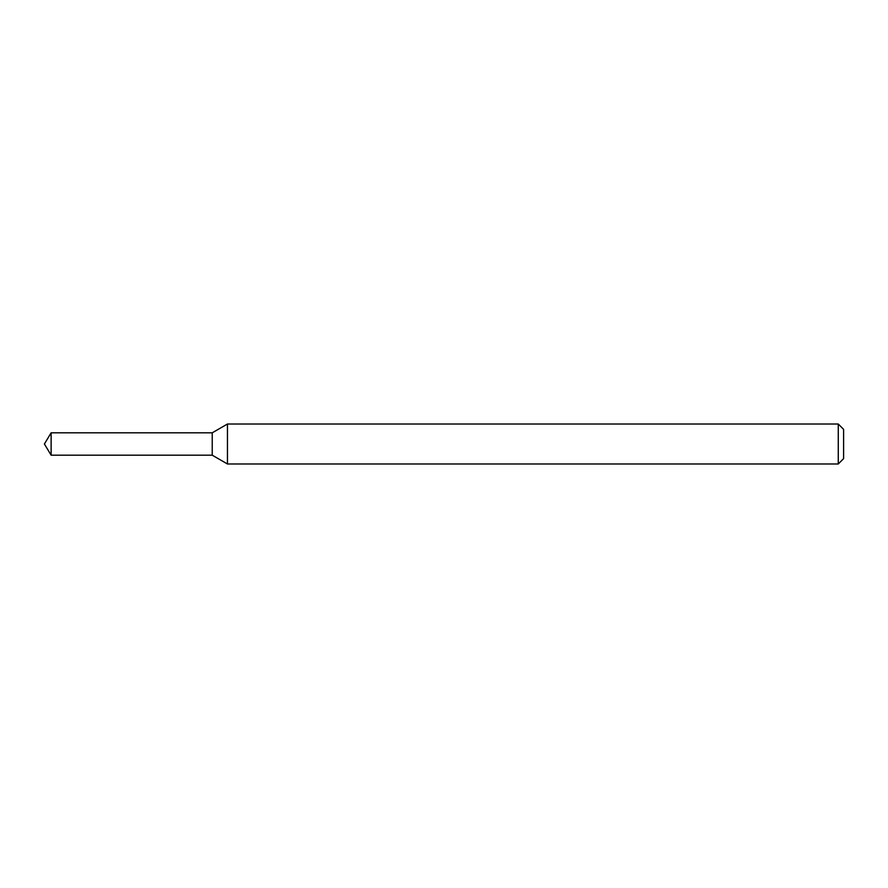 <?xml version="1.0" encoding="UTF-8"?>
<svg xmlns="http://www.w3.org/2000/svg" width="888" height="888" viewBox="0 0 888 888"><rect width="100%" height="100%" fill="white"/><g stroke="black" fill="none" stroke-linecap="round" stroke-linejoin="round"><path stroke-width="0.67" stroke-dasharray="4.44 3.33" d="M212.232 432.811L212.232 455.189L212.232 432.811M227.461 424.02L227.461 463.98M838.272 424.02L838.272 463.98M843.6 429.348L843.6 458.652M51.127 432.811L51.127 455.189"/><path stroke-width="1.33" d="M51.127 432.811L212.232 432.811L212.232 455.189L212.232 432.811L227.461 424.02L227.461 463.98L212.232 455.189L51.127 455.189L51.127 432.811L44.4 444L51.127 455.189M838.272 463.98L838.272 424.02L843.6 429.348L843.6 458.652L838.272 463.98L227.461 463.98M838.272 424.02L227.461 424.02"/></g></svg>
